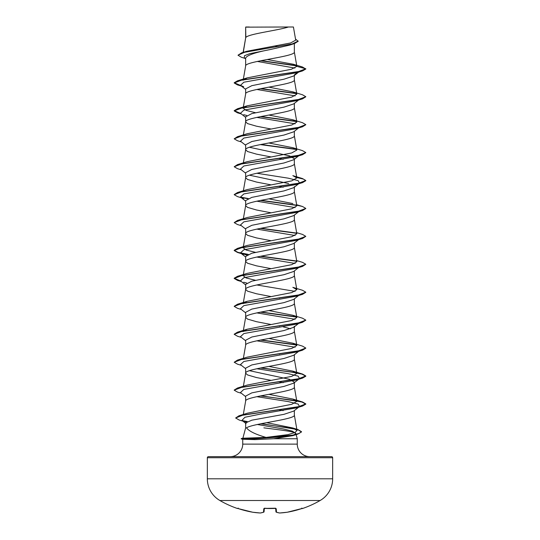 <?xml version="1.0" encoding="UTF-8"?>
<svg xmlns="http://www.w3.org/2000/svg" width="540" height="540" viewBox="0 0 540 540"><rect width="100%" height="100%" fill="white"/><g stroke="black" fill="none" stroke-linecap="round" stroke-linejoin="round"><path stroke-width="0.81" d="M237.701 508.43A0.54 0.533 -157.5 0 1 237.532 508.403L238.552 508.68A100.231 99.846 0 0 0 252.713 512.224L252.713 512.231A100.17 92.198 -77.1 0 0 260.287 512.993A100.17 38.192 -84.6 0 0 263.493 512.224L263.803 508.68L264.877 508.403A100.055 92.441 0 0 0 275.123 508.403L276.197 508.68L276.507 512.224A100.17 38.192 84.6 0 0 279.713 512.993A100.17 92.198 77.1 0 0 287.287 512.224L287.267 512.231A100.231 99.846 0 0 0 301.448 508.68L302.515 508.525A0.54 0.54 0 0 1 302.083 508.484M237.532 508.403L237.485 508.525A100.251 100.251 0 0 1 219.875 500.513L320.125 500.513A25.063 25.063 0 0 0 332.66 478.805L332.66 457.731L207.34 457.731L207.34 478.805L332.66 478.805M219.875 500.513A25.063 25.063 0 0 1 207.34 478.805M302.515 508.525A100.251 100.251 0 0 0 320.125 500.513M208.413 456.658L331.587 456.658L208.413 456.658A1.073 1.073 0 0 0 207.34 457.731M331.587 456.658A1.073 1.073 0 0 1 332.66 457.731M309.798 456.658A12.535 12.535 0 0 1 297.27 444.123L242.73 444.123A12.535 12.535 0 0 1 230.202 456.658L309.798 456.658L230.202 456.658M242.879 438.217L266.051 437.413C255.494 434.376 248.987 431.183 246.524 427.849L245.653 427.849L242.885 438.183M263.871 427.849C278.465 429.745 294.948 431.561 295.785 433.35L297.27 438.75L297.27 444.123M242.73 439.256L255.015 439.634L273.726 438.75L297.27 438.75M242.73 439.283L242.73 444.123M293.672 411.109L283.986 414.329L251.843 420.181L245.653 422.914L245.653 427.849M294.347 410.589L294.347 415.078C295.893 419.337 252.295 423.589 246.524 427.849M245.842 27.149L288.428 27C277.587 30.497 247.874 34 245.842 37.496L245.653 27.149L245.653 37.982M243.277 52.333L245.653 38.057M245.221 58.448L241.394 57.267L237.992 55.215L244.559 52.292L294.536 43.538L289.643 45.117L270 49.599C255.204 52.421 247.091 55.235 245.653 58.043L245.653 65.914M294.347 43.598L294.347 52.016C295.853 56.673 244.148 61.331 245.653 65.981M298.647 72.083L293.672 75.985L283.959 79.205L251.809 85.671L245.653 88.904L245.653 93.913C244.148 89.255 295.853 84.598 294.347 79.947L294.347 75.458M243.365 106.981L245.653 93.913M298.647 100.008L293.672 103.916L283.952 107.136L251.802 113.603L245.653 116.829L245.653 121.838L247.509 123.586L256.473 126.198L271.127 129.026M294.347 103.383L294.347 107.872C295.853 112.529 244.148 117.18 245.653 121.838L243.365 134.912M293.672 131.834L283.925 135.067L251.809 141.527L245.653 144.761L245.653 149.762L247.509 151.511L256.473 154.13L271.134 156.951M294.347 131.308L294.347 135.803C295.853 140.454 244.148 145.112 245.653 149.762L243.365 162.837M245.653 173.205L240.469 169.135L243.851 165.996L296.339 156.566L299.531 155.169L293.686 159.759L283.959 162.986L251.816 169.452L245.653 172.685L245.653 177.694L247.509 179.435L256.473 182.054L271.134 184.882M294.347 159.239L294.347 163.728C295.853 168.386 244.148 173.036 245.653 177.694L243.365 190.769M256.817 173.252L288.286 178.18L298.114 180.637L299.531 183.101L293.672 187.697L283.952 190.917L251.802 197.384L245.653 200.61L245.653 205.619L247.509 207.367L256.473 209.986L271.134 212.807M294.347 186.651L294.347 191.66C295.853 196.31 244.148 200.968 245.653 205.619L243.284 219.139M298.647 211.721L293.686 215.615L283.939 218.849L251.809 225.308L245.653 228.542L245.653 233.55L247.509 235.292L256.473 237.911L271.134 240.739M294.347 215.096L294.347 219.584C295.853 224.242 244.148 228.893 245.653 233.55L243.365 246.618M299.531 238.957L293.686 243.54L283.952 246.773L251.816 253.233L245.653 256.466L245.653 261.475L247.509 263.223L256.473 265.842L271.134 268.663M294.347 243.02L294.347 247.509C295.853 252.167 244.148 256.817 245.653 261.475L243.365 274.55M298.647 267.577L293.672 271.478L283.959 274.698L251.802 281.165L245.653 284.398L245.653 289.4L247.509 291.148L256.473 293.767L271.134 296.588M294.347 270.952L294.347 275.441C295.853 280.091 244.148 284.749 245.653 289.4L243.365 302.474M298.647 295.502L293.686 299.396L283.925 302.63L251.809 309.089L245.653 312.322L245.653 317.331L247.509 319.072L256.473 321.692L271.134 324.52M294.347 298.877L294.347 303.365C295.853 308.023 244.148 312.674 245.653 317.331L243.365 330.406M294.347 326.288L293.672 327.328L283.952 330.554L251.822 337.014L245.653 340.247L245.653 345.256C244.148 340.605 295.853 335.947 294.347 331.297L294.347 326.288M243.365 358.331L245.653 345.256M298.647 351.358L293.672 355.266L283.959 358.479L251.802 364.945L245.653 368.179L245.653 373.187L247.509 374.929L256.473 377.548L271.134 380.376M294.347 354.733L294.347 359.221C295.853 363.879 244.148 368.53 245.653 373.187L243.365 386.262M249.426 370.676L289.454 379.276L294.347 382.144L293.666 383.177L283.925 386.417L251.809 392.877L245.653 396.104L245.653 401.045M294.347 382.144L294.347 387.146C295.853 391.804 244.148 396.461 245.653 401.112M275.231 46.001L278.269 46.575M249.419 147.258L289.447 155.851L294.347 158.72M278.937 158.416L283.183 159.293M249.426 175.183L288.657 183.546M278.937 186.347L283.183 187.218M278.937 298.053L279.653 298.195M278.937 325.985L279.653 326.126M283.183 326.855L290.581 328.786M278.937 353.909L279.653 354.051M278.937 381.841L283.183 382.712M278.937 409.765L283.183 410.636M237.992 55.215L241.765 52.792L246.685 51.3L290.581 42.977L295.711 40.142L293.423 27L288.428 27M294.935 68.06L257.317 61.439M245.653 58.792L244.31 57.726L244.499 55.694L249.831 53.663L270 49.599M296.663 65.887L260.597 60.764M294.536 43.538L298.195 41.27L295.529 39.083M245.653 27.56L245.801 27L249.332 27M302.488 70.936L242.089 79.96L234.198 82.971L237.512 84.902L243.662 86.744L240.469 85.354L243.851 82.208L296.332 72.785L302.488 70.936L305.802 69.005L302.373 66.953L293.335 64.247L267.226 59.508M296.379 65.597L261.293 60.629M241.765 52.792L292.12 43.976L298.195 41.04M243.169 80.21L247.158 77.882L237.512 80.811L297.911 71.786L305.802 68.776L296.851 66.373L293.335 64.247M266.051 437.413L288.063 434.619L294.874 432.554L297.041 430.508L292.687 427.943L266.639 422.671M261.063 395.8L302.488 401.976L305.802 403.907L298.087 406.877L238.943 415.8L247.469 413.168L291.836 404.264L296.831 401.375L292.842 399.046L268.866 394.335M292.835 371.115L302.488 374.051L305.802 375.975L297.911 378.986L237.512 388.017L247.158 385.081L291.769 376.36L296.838 373.451L292.835 371.122L268.866 366.41M292.822 343.184L302.488 346.12L305.802 348.05L297.904 351.061L237.519 360.086L247.165 357.156L291.755 348.428L296.825 345.526L292.822 343.19L268.866 338.486M243.162 331.56L247.165 329.225L291.755 320.504L296.825 317.594L292.842 315.266L268.866 310.554M243.162 303.629L247.151 301.3L291.769 292.579L296.838 289.67L292.829 287.334L302.488 290.27L305.802 292.194L297.904 295.204L237.519 304.229L234.212 306.275M255.434 280.267L246.233 277.985L243.169 275.704M296.635 260.584L302.488 262.339L305.802 264.269L297.911 267.273L237.512 276.305L247.165 273.368L291.762 264.647L296.825 261.738L294.334 247.367M255.434 252.335L246.247 250.06L243.169 247.779M296.635 232.659L302.488 234.414L305.802 236.345L297.904 239.348L237.519 248.373L247.158 245.444L291.769 236.722L296.831 233.813L294.334 219.443M296.716 205.173L302.488 206.482L305.802 208.413L297.911 211.424L237.512 220.448L247.165 217.519L291.762 208.798L296.838 205.888L294.334 191.518M292.835 203.553L268.873 198.841M237.519 192.517L247.172 189.587L291.762 180.866L296.838 177.957L292.835 175.628L302.488 178.558L305.802 180.488L297.904 183.492L237.519 192.517L234.212 194.569M292.842 147.697L302.488 150.626L305.802 152.557L297.911 155.567L237.512 164.592L247.158 161.663L291.769 152.942L296.838 150.032L292.849 147.697L268.866 142.992M247.172 133.738L291.769 125.01L296.831 122.101L292.835 119.772L268.866 115.061M255.427 112.698L246.24 110.417L243.175 108.142L247.178 105.806L291.755 97.085L296.825 94.176L292.842 91.847L268.866 87.136M247.158 77.882L291.411 69.255L296.851 66.373M295.88 433.573L292.727 435.672L273.726 438.75M256.817 89.471L295.151 95.891M299.423 99.394L298.822 99.758M305.788 96.822L302.481 98.867L296.339 100.71L243.851 110.14L240.469 113.279L245.653 117.349M243.668 114.676L246.773 115.493M256.817 117.396L295.151 123.822M299.423 127.325L298.822 127.683M305.795 124.747L302.488 126.792L296.332 128.642L243.851 138.065L240.469 141.203L245.653 145.274M299.531 183.101L296.339 184.491L243.851 193.921L240.469 197.06L243.662 198.457M256.817 201.184L295.151 207.603M305.788 208.528L302.481 210.573L296.332 212.423L243.851 221.846L240.469 224.991L245.653 229.054M256.817 229.109L295.151 235.528M299.423 239.038L298.822 239.396M305.802 236.345L302.488 238.498L296.339 240.347L243.851 249.777L240.469 252.916L246.767 255.13M256.817 257.04L295.157 263.459M305.802 264.269L302.481 266.429L296.332 268.279L243.851 277.702L240.469 280.847L245.653 284.911M243.668 282.238L246.767 283.061M256.817 284.965L295.144 291.384M305.795 292.316L302.488 294.354L296.339 296.204L243.851 305.627L240.469 308.772L245.653 312.842M256.817 312.89L295.144 319.309M299.423 322.819L296.332 324.135L243.851 333.558L240.469 336.704L245.653 340.767M256.817 340.821L295.151 347.24M299.531 350.663L296.339 352.06L243.851 361.483L240.469 364.628L245.653 368.692M256.817 368.746L288.293 373.667L298.114 376.13L299.531 378.594L296.332 379.985L243.851 389.414L240.469 392.553L245.653 396.623M256.817 396.677L288.286 401.598L298.107 404.055L299.531 406.519L296.339 407.916L260.172 414.153L244.924 417.272L241.947 420.39L246.193 422.132M257.303 424.494L283.25 428.922L292.343 431.136L295.785 433.35M260.348 88.742L296.568 93.67M302.481 98.867L242.096 107.892L234.198 110.896L237.512 112.826L241.353 113.974M260.348 116.667L296.582 121.601M302.488 126.792L242.089 135.817L234.198 138.827L237.512 140.758L241.353 141.899M260.348 144.599L296.582 149.526M305.788 152.672L302.481 154.717L242.096 163.742L234.198 166.752L237.512 168.683L241.353 169.83M296.757 177.484L303.466 179.105L305.802 180.718L302.488 182.648L242.089 191.673L234.198 194.684L237.512 196.607L241.353 197.755M241.178 197.505L247.887 198.707M260.348 200.448L296.582 205.382M302.481 210.573L242.096 219.598L234.198 222.608L237.512 224.539L241.353 225.679M260.348 228.38L296.568 233.307M302.488 238.498L242.089 247.529L234.198 250.54L237.512 252.464L247.88 254.556M260.348 256.304L296.568 261.232M302.481 266.429L242.096 275.454L234.198 278.465L237.512 280.395L240.982 281.246M302.488 294.354L242.089 303.385L234.198 306.389L237.512 308.32L241.353 309.467M260.348 312.161L296.555 317.088M305.788 320.24L302.481 322.286L242.089 331.31L234.198 334.321L237.512 336.245L241.353 337.392M260.348 340.085L296.575 345.019M305.788 348.165L302.488 350.21L242.089 359.235L234.198 362.245L237.519 364.176L241.353 365.324M260.348 368.017L291.634 372.114L302.062 374.159L305.802 376.211L302.488 378.142L242.089 387.167L234.198 390.177L237.512 392.101L241.353 393.248M260.348 395.942L291.641 400.039L302.069 402.091L305.802 404.143L302.488 406.067L243.175 415.004L235.643 417.987L239.179 420.026L242.899 421.139M242.838 420.93L246.901 421.713M260.638 423.812L289.008 427.876L298.242 429.908L301.516 431.939L297.743 434.147L286.45 436.509L253.449 438.871L255.157 437.805M294.347 74.939L297.695 72.367M237.512 80.811L234.198 82.742L240.57 85.435M261.063 88.6L296.264 93.38M292.842 91.841L302.481 94.77L305.802 96.701L297.911 99.711L237.512 108.736L234.198 110.666L240.57 113.36M261.063 116.525L296.278 121.311M292.835 119.772L302.488 122.702L305.802 124.632L297.911 127.642L237.519 136.667L234.198 138.827M261.063 144.457L296.278 149.236M237.512 164.592L234.198 166.752M296.716 177.248L302.488 178.558M240.577 197.141L248.285 198.538M261.063 200.306L296.278 205.092M237.512 220.448L234.198 222.608M261.063 228.238L296.257 233.017M237.519 248.373L234.198 250.304L237.911 252.349L248.285 254.387M261.063 256.163L296.271 260.948M237.512 276.305L234.198 278.228L240.57 280.928M261.063 312.019L296.251 316.798M292.842 315.266L302.488 318.195L305.802 320.119L297.911 323.129L237.512 332.161L234.205 334.206M261.063 339.95L296.278 344.729M237.519 360.086L234.198 362.245M261.063 367.875L296.264 372.654M237.512 388.017L234.205 390.056M238.943 415.8L235.643 417.987M242.17 420.552L247.266 421.551M261.333 423.677L298.033 429.611L301.516 431.703L299.167 433.438L292.531 435.173L253.449 438.635L241.184 438.635L253.449 438.871L255.015 439.634M275.65 508.464L275.94 511.745A0.54 0.527 175 0 1 275.94 511.745A0.54 0.54 0 0 0 276.298 512.204A0.54 0.486 109 0 1 276.163 512.129M264.35 508.464L264.06 511.745A0.54 0.527 5 0 0 264.06 511.745A0.54 0.527 5 0 1 263.493 512.224A0.54 0.486 71 0 0 263.837 512.129M238.208 508.1L237.674 508.424L238.552 508.68L252.713 512.231A0.54 0.54 0 0 0 252.734 512.231L260.307 513A0.54 0.54 0 0 0 260.408 512.993A0.54 0.493 82.3 0 0 260.537 512.96M263.702 512.204A0.54 0.54 0 0 0 264.06 511.758A0.54 0.54 0 0 1 263.702 512.204L260.408 512.993A0.54 0.493 82.3 0 1 260.287 512.993L260.307 513M263.803 508.68A0.54 0.513 5 0 0 264.303 508.424M264.877 508.403L275.63 508.214M276.197 508.68A0.54 0.513 175 0 1 275.697 508.424M279.713 512.993L279.713 512.993A0.54 0.493 97.7 0 1 279.592 512.993L276.298 512.204A0.54 0.486 109 0 0 276.507 512.224A0.54 0.527 175 0 1 275.94 511.758A0.54 0.54 0 0 0 276.298 512.204L279.592 512.993A0.54 0.493 97.7 0 1 279.464 512.96M279.592 512.993A0.54 0.54 0 0 0 279.693 513L287.267 512.231A0.54 0.54 0 0 0 287.287 512.231L301.448 508.68L302.326 508.424L301.793 508.1M270 508.552L264.371 508.214M297.047 430.508L294.334 414.936M243.31 414.47L245.666 400.97M296.838 401.375L294.334 387.011M296.838 373.451L294.334 359.08M296.838 345.519L294.334 331.155M296.838 317.594L294.334 303.224M296.838 289.67L294.334 275.299M296.838 177.957L294.334 163.586M296.838 150.032L294.334 135.661M296.838 122.101L294.334 107.73M296.838 94.176L294.334 79.805M243.365 79.056L245.666 65.84M296.838 66.258L294.334 51.881M243.142 52.373L245.666 37.915M292.727 435.672L297.743 434.147M296.339 156.566L302.481 154.717M296.339 184.491L302.488 182.648M243.662 254.313L237.512 252.464M241.353 281.536L237.512 280.395M296.332 324.135L302.481 322.286M296.339 352.06L302.488 350.21M296.332 379.985L302.488 378.142M296.339 407.916L302.488 406.067M240.469 85.354L245.653 89.417M298.647 127.94L293.679 131.841M240.469 197.06L245.653 201.13M240.469 252.916L245.653 256.986M298.647 323.426L293.679 327.328M299.531 378.594L293.672 383.191M299.531 406.519L293.679 411.115M241.947 420.39L246.132 423.657M292.687 427.943L298.033 429.611M292.842 399.046L302.488 401.976M247.165 329.225L237.512 332.161M247.151 301.3L237.519 304.229M296.635 204.728L302.488 206.482M247.165 133.731L237.519 136.667M247.172 105.8L237.512 108.736M242.838 439.31L241.184 438.871M243 438.149L241.184 438.635M237.485 508.525L238.154 508.221M238.552 508.68L252.713 512.231M275.123 508.43L275.785 508.498M287.267 512.231A0.54 0.54 0 0 0 287.287 512.231L302.326 508.424"/></g></svg>

